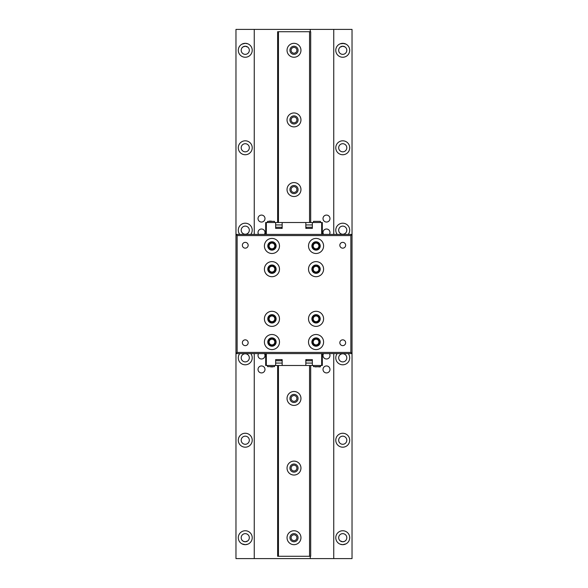 <?xml version="1.0" encoding="UTF-8"?>
<svg xmlns="http://www.w3.org/2000/svg" width="588" height="588" viewBox="0 0 588 588"><rect width="100%" height="100%" fill="white"/><g stroke="black" fill="none" stroke-linecap="round" stroke-linejoin="round"><path stroke-width="0.88" d="M342.745 234.23A4.065 4.065 0 0 1 338.681 230.173A4.065 4.065 0 0 1 342.745 226.108A4.065 4.065 0 0 1 346.802 230.173A4.065 4.065 0 0 1 342.745 234.23M342.745 361.892A4.065 4.065 0 0 1 338.681 357.827A4.065 4.065 0 0 1 342.745 353.77A4.065 4.065 0 0 1 346.802 357.827A4.065 4.065 0 0 1 342.745 361.892M245.255 234.23A4.065 4.065 0 0 1 241.198 230.173A4.065 4.065 0 0 1 245.255 226.108A4.065 4.065 0 0 1 249.319 230.173A4.065 4.065 0 0 1 245.255 234.23M245.255 361.892A4.065 4.065 0 0 1 241.198 357.827A4.065 4.065 0 0 1 245.255 353.77A4.065 4.065 0 0 1 249.319 357.827A4.065 4.065 0 0 1 245.255 361.892M258.595 234.406A3.484 3.484 0 0 1 261.506 229.011A3.484 3.484 0 0 1 264.416 234.406M323.584 234.406A3.484 3.484 0 0 1 326.494 229.011A3.484 3.484 0 0 1 329.405 234.406M329.405 353.594A3.484 3.484 0 0 1 326.494 358.989A3.484 3.484 0 0 1 323.584 353.594M264.416 353.594A3.484 3.484 0 0 1 261.506 358.989A3.484 3.484 0 0 1 258.595 353.594M261.506 372.917A3.484 3.484 0 0 1 258.022 369.433A3.484 3.484 0 0 1 261.506 365.949A3.484 3.484 0 0 1 264.99 369.433A3.484 3.484 0 0 1 261.506 372.917M326.494 372.917A3.484 3.484 0 0 1 323.01 369.433A3.484 3.484 0 0 1 326.494 365.949A3.484 3.484 0 0 1 329.978 369.433A3.484 3.484 0 0 1 326.494 372.917M326.494 222.051A3.484 3.484 0 0 1 323.01 218.567A3.484 3.484 0 0 1 326.494 215.083A3.484 3.484 0 0 1 329.978 218.567A3.484 3.484 0 0 1 326.494 222.051M261.506 222.051A3.484 3.484 0 0 1 258.022 218.567A3.484 3.484 0 0 1 261.506 215.083A3.484 3.484 0 0 1 264.99 218.567A3.484 3.484 0 0 1 261.506 222.051M294 470.981A2.903 2.903 0 0 1 291.097 468.077A2.903 2.903 0 0 1 294 465.174A2.903 2.903 0 0 1 296.903 468.077A2.903 2.903 0 0 1 294 470.981M294 540.615A2.903 2.903 0 0 1 291.097 537.711A2.903 2.903 0 0 1 294 534.808A2.903 2.903 0 0 1 296.903 537.711A2.903 2.903 0 0 1 294 540.615M342.745 54.353A4.065 4.065 0 0 1 338.681 50.289A4.065 4.065 0 0 1 342.745 46.224L340.217 47.106L342.745 46.224A4.065 4.065 0 0 1 346.802 50.289A4.065 4.065 0 0 1 342.745 54.353M342.745 151.836A4.065 4.065 0 0 1 338.681 147.772A4.065 4.065 0 0 1 342.745 143.715A4.065 4.065 0 0 1 346.802 147.772A4.065 4.065 0 0 1 342.745 151.836M245.255 444.285A4.065 4.065 0 0 1 241.198 440.228A4.065 4.065 0 0 1 245.255 436.164A4.065 4.065 0 0 1 249.319 440.228A4.065 4.065 0 0 1 245.255 444.285M342.745 444.285A4.065 4.065 0 0 1 338.681 440.228A4.065 4.065 0 0 1 342.745 436.164A4.065 4.065 0 0 1 346.802 440.228A4.065 4.065 0 0 1 342.745 444.285M342.745 541.776L340.217 540.894L342.745 541.776A4.065 4.065 0 0 1 338.681 537.711A4.065 4.065 0 0 1 342.745 533.647A4.065 4.065 0 0 1 346.802 537.711A4.065 4.065 0 0 1 342.745 541.776C344.737 541.342 345.832 540.784 346.023 540.107M244.608 541.717L242.94 541.048M241.977 540.107C242.168 540.784 243.263 541.342 245.255 541.776A4.065 4.065 0 0 1 241.198 537.711A4.065 4.065 0 0 1 245.255 533.647A4.065 4.065 0 0 1 249.319 537.711A4.065 4.065 0 0 1 245.255 541.776L247.783 540.894L245.255 541.776M245.255 151.836A4.065 4.065 0 0 1 241.198 147.772A4.065 4.065 0 0 1 245.255 143.715A4.065 4.065 0 0 1 249.319 147.772A4.065 4.065 0 0 1 245.255 151.836M242.94 46.952L245.255 46.224A4.065 4.065 0 0 1 249.319 50.289A4.065 4.065 0 0 1 245.255 54.353A4.065 4.065 0 0 1 241.198 50.289A4.065 4.065 0 0 1 245.255 46.224C243.263 46.658 242.175 47.216 241.977 47.893L242.55 47.261M294 401.347A2.903 2.903 0 0 1 291.097 398.451A2.903 2.903 0 0 1 294 395.548A2.903 2.903 0 0 1 296.903 398.451A2.903 2.903 0 0 1 294 401.347M294 192.452A2.903 2.903 0 0 1 291.097 189.549A2.903 2.903 0 0 1 294 186.653A2.903 2.903 0 0 1 296.903 189.549A2.903 2.903 0 0 1 294 192.452M294 122.826A2.903 2.903 0 0 1 291.097 119.923A2.903 2.903 0 0 1 294 117.019A2.903 2.903 0 0 1 296.903 119.923A2.903 2.903 0 0 1 294 122.826M294 53.192A2.903 2.903 0 0 1 291.097 50.289A2.903 2.903 0 0 1 294 47.385A2.903 2.903 0 0 1 296.903 50.289A2.903 2.903 0 0 1 294 53.192M343.392 46.283L345.06 46.952L342.745 46.224M245.255 46.224L247.783 47.106L245.255 46.224M247.063 43.563L245.255 43.328L241.977 44.144L245.255 43.328A6.96 6.96 0 0 1 252.223 50.289A6.96 6.96 0 0 1 245.255 57.249A6.96 6.96 0 0 1 238.294 50.289A6.96 6.96 0 0 1 245.255 43.328L247.783 43.799M343.98 43.438L340.217 43.799M340.937 43.563L342.745 43.328A6.96 6.96 0 0 1 349.706 50.289A6.96 6.96 0 0 1 342.745 57.249A6.96 6.96 0 0 1 335.777 50.289A6.96 6.96 0 0 1 342.745 43.328L345.957 44.115M345.759 44.012L344.539 43.563M245.255 544.672L247.783 544.201L245.255 544.672L241.977 543.856L245.255 544.672A6.96 6.96 0 0 1 238.294 537.711A6.96 6.96 0 0 1 245.255 530.751A6.96 6.96 0 0 1 252.223 537.711A6.96 6.96 0 0 1 245.255 544.672M342.745 544.672L346.023 543.856L342.745 544.672L340.217 544.201L342.745 544.672A6.96 6.96 0 0 1 335.777 537.711A6.96 6.96 0 0 1 342.745 530.751A6.96 6.96 0 0 1 349.706 537.711A6.96 6.96 0 0 1 342.745 544.672M337.218 234.406A6.96 6.96 0 0 1 342.745 223.205A6.96 6.96 0 0 1 348.265 234.406M348.265 353.594A6.96 6.96 0 0 1 342.745 364.795A6.96 6.96 0 0 1 337.218 353.594M342.745 154.74A6.96 6.96 0 0 1 335.777 147.772A6.96 6.96 0 0 1 342.745 140.811A6.96 6.96 0 0 1 349.706 147.772A6.96 6.96 0 0 1 342.745 154.74M342.745 447.189A6.96 6.96 0 0 1 335.777 440.228A6.96 6.96 0 0 1 342.745 433.26A6.96 6.96 0 0 1 349.706 440.228A6.96 6.96 0 0 1 342.745 447.189M239.735 234.406A6.96 6.96 0 0 1 245.255 223.205A6.96 6.96 0 0 1 250.782 234.406M250.782 353.594A6.96 6.96 0 0 1 245.255 364.795A6.96 6.96 0 0 1 239.735 353.594M245.255 154.74A6.96 6.96 0 0 1 238.294 147.772A6.96 6.96 0 0 1 245.255 140.811A6.96 6.96 0 0 1 252.223 147.772A6.96 6.96 0 0 1 245.255 154.74M245.255 447.189A6.96 6.96 0 0 1 238.294 440.228A6.96 6.96 0 0 1 245.255 433.26A6.96 6.96 0 0 1 252.223 440.228A6.96 6.96 0 0 1 245.255 447.189M294 472.142A4.065 4.065 0 0 1 289.935 468.077A4.065 4.065 0 0 1 294 464.02A4.065 4.065 0 0 1 298.065 468.077A4.065 4.065 0 0 1 294 472.142M294 541.776A4.065 4.065 0 0 1 289.935 537.711A4.065 4.065 0 0 1 294 533.647A4.065 4.065 0 0 1 298.065 537.711A4.065 4.065 0 0 1 294 541.776M294 402.508A4.065 4.065 0 0 1 289.935 398.451A4.065 4.065 0 0 1 294 394.386A4.065 4.065 0 0 1 298.065 398.451A4.065 4.065 0 0 1 294 402.508M294 193.614A4.065 4.065 0 0 1 289.935 189.549A4.065 4.065 0 0 1 294 185.492A4.065 4.065 0 0 1 298.065 189.549A4.065 4.065 0 0 1 294 193.614M294 123.98A4.065 4.065 0 0 1 289.935 119.923A4.065 4.065 0 0 1 294 115.858A4.065 4.065 0 0 1 298.065 119.923A4.065 4.065 0 0 1 294 123.98M294 54.353A4.065 4.065 0 0 1 289.935 50.289A4.065 4.065 0 0 1 294 46.224A4.065 4.065 0 0 1 298.065 50.289A4.065 4.065 0 0 1 294 54.353M294 544.672A6.96 6.96 0 0 1 287.04 537.711A6.96 6.96 0 0 1 294 530.751A6.96 6.96 0 0 1 300.96 537.711A6.96 6.96 0 0 1 294 544.672M294 475.045A6.96 6.96 0 0 1 287.04 468.077A6.96 6.96 0 0 1 294 461.117A6.96 6.96 0 0 1 300.96 468.077A6.96 6.96 0 0 1 294 475.045M294 405.411A6.96 6.96 0 0 1 287.04 398.451A6.96 6.96 0 0 1 294 391.483A6.96 6.96 0 0 1 300.96 398.451A6.96 6.96 0 0 1 294 405.411M294 196.517A6.96 6.96 0 0 1 287.04 189.549A6.96 6.96 0 0 1 294 182.589A6.96 6.96 0 0 1 300.96 189.549A6.96 6.96 0 0 1 294 196.517M294 126.883A6.96 6.96 0 0 1 287.04 119.923A6.96 6.96 0 0 1 294 112.955A6.96 6.96 0 0 1 300.96 119.923A6.96 6.96 0 0 1 294 126.883M294 57.249A6.96 6.96 0 0 1 287.04 50.289A6.96 6.96 0 0 1 294 43.328A6.96 6.96 0 0 1 300.96 50.289A6.96 6.96 0 0 1 294 57.249M333.749 29.4L352.028 29.4L352.028 234.406L235.972 234.406L235.972 29.4L333.749 29.4L333.749 234.406M350.867 352.433L350.867 235.567L352.028 234.406L352.028 558.6L235.972 558.6L235.972 234.406L237.133 235.567L237.133 352.433L350.867 352.433L352.028 353.594L235.972 353.594L237.133 352.433M343.392 541.717L345.06 541.048M333.749 353.594L333.749 558.6M310.251 31.723L310.251 29.4M310.251 558.6L310.251 556.277M254.251 558.6L254.251 353.594M254.251 234.406L254.251 29.4M277.639 365.486L277.639 556.277L310.692 556.277L310.692 365.486M310.692 222.514L310.692 31.723L277.639 31.723L277.639 222.514M278.447 31.723L278.447 222.514M278.447 365.486L278.447 556.277M309.553 556.277L309.553 365.486M309.553 222.514L309.553 31.723M342.745 242.359A2.903 2.903 0 0 1 345.641 245.255A2.903 2.903 0 0 1 342.745 248.158A2.903 2.903 0 0 1 339.842 245.255A2.903 2.903 0 0 1 342.745 242.359M342.745 339.842A2.903 2.903 0 0 1 345.641 342.745A2.903 2.903 0 0 1 342.745 345.641A2.903 2.903 0 0 1 339.842 342.745A2.903 2.903 0 0 1 342.745 339.842M245.255 339.842A2.903 2.903 0 0 1 248.158 342.745A2.903 2.903 0 0 1 245.255 345.641A2.903 2.903 0 0 1 242.359 342.745A2.903 2.903 0 0 1 245.255 339.842M245.255 242.359A2.903 2.903 0 0 1 248.158 245.255A2.903 2.903 0 0 1 245.255 248.158A2.903 2.903 0 0 1 242.359 245.255A2.903 2.903 0 0 1 245.255 242.359M316.05 334.506A7.541 7.541 0 0 1 323.591 342.047A7.541 7.541 0 0 1 316.05 349.588A7.541 7.541 0 0 1 308.509 342.047A7.541 7.541 0 0 1 316.05 334.506M316.05 311.295A7.541 7.541 0 0 1 323.591 318.836A7.541 7.541 0 0 1 316.05 326.377A7.541 7.541 0 0 1 308.509 318.836A7.541 7.541 0 0 1 316.05 311.295M271.95 334.506A7.541 7.541 0 0 1 279.491 342.047A7.541 7.541 0 0 1 271.95 349.588A7.541 7.541 0 0 1 264.409 342.047A7.541 7.541 0 0 1 271.95 334.506M271.95 311.295A7.541 7.541 0 0 1 279.491 318.836A7.541 7.541 0 0 1 271.95 326.377A7.541 7.541 0 0 1 264.409 318.836A7.541 7.541 0 0 1 271.95 311.295M316.05 261.623A7.541 7.541 0 0 1 323.591 269.164A7.541 7.541 0 0 1 316.05 276.705A7.541 7.541 0 0 1 308.509 269.164A7.541 7.541 0 0 1 316.05 261.623M316.05 238.412A7.541 7.541 0 0 1 323.591 245.953A7.541 7.541 0 0 1 316.05 253.494A7.541 7.541 0 0 1 308.509 245.953A7.541 7.541 0 0 1 316.05 238.412M271.95 261.623A7.541 7.541 0 0 1 279.491 269.164A7.541 7.541 0 0 1 271.95 276.705A7.541 7.541 0 0 1 264.409 269.164A7.541 7.541 0 0 1 271.95 261.623M271.95 238.412A7.541 7.541 0 0 1 279.491 245.953A7.541 7.541 0 0 1 271.95 253.494A7.541 7.541 0 0 1 264.409 245.953A7.541 7.541 0 0 1 271.95 238.412M316.05 346.222A4.175 4.175 0 0 0 320.225 342.047A4.175 4.175 0 0 0 316.05 337.865A4.175 4.175 0 0 0 311.875 342.047A4.175 4.175 0 0 0 316.05 346.222M316.05 323.01A4.175 4.175 0 0 0 320.225 318.836A4.175 4.175 0 0 0 316.05 314.661A4.175 4.175 0 0 0 311.875 318.836A4.175 4.175 0 0 0 316.05 323.01M313.191 248.996L312.052 247.173C312.132 243.542 313.47 241.749 316.05 241.778A4.175 4.175 0 0 0 311.875 245.953A4.175 4.175 0 0 0 316.05 250.135A4.175 4.175 0 0 0 320.225 245.953A4.175 4.175 0 0 0 316.05 241.778L316.05 241.778C313.478 241.741 312.14 243.535 312.052 247.173L312.559 248.254M274.809 248.996L275.948 247.173C275.868 243.542 274.53 241.749 271.95 241.778C274.522 241.741 275.86 243.535 275.948 247.173L275.441 248.254M271.95 346.222A4.175 4.175 0 0 0 276.125 342.047A4.175 4.175 0 0 0 271.95 337.865A4.175 4.175 0 0 0 267.775 342.047A4.175 4.175 0 0 0 271.95 346.222M271.95 323.01A4.175 4.175 0 0 0 276.125 318.836A4.175 4.175 0 0 0 271.95 314.661A4.175 4.175 0 0 0 267.775 318.836A4.175 4.175 0 0 0 271.95 323.01M316.05 273.339A4.175 4.175 0 0 0 320.225 269.164A4.175 4.175 0 0 0 316.05 264.99A4.175 4.175 0 0 0 311.875 269.164A4.175 4.175 0 0 0 316.05 273.339M271.95 273.339A4.175 4.175 0 0 0 276.125 269.164A4.175 4.175 0 0 0 271.95 264.99A4.175 4.175 0 0 0 267.775 269.164A4.175 4.175 0 0 0 271.95 273.339M271.95 250.135A4.175 4.175 0 0 0 276.125 245.953A4.175 4.175 0 0 0 271.95 241.778A4.175 4.175 0 0 0 267.775 245.953A4.175 4.175 0 0 0 271.95 250.135M316.05 345.531A3.484 3.484 0 0 0 319.534 342.047A3.484 3.484 0 0 0 316.05 338.563A3.484 3.484 0 0 0 312.566 342.047A3.484 3.484 0 0 0 316.05 345.531M316.05 344.899A2.852 2.852 0 0 0 318.902 342.047A2.852 2.852 0 0 0 316.05 339.195A2.852 2.852 0 0 0 313.198 342.047A2.852 2.852 0 0 0 316.05 344.899M316.05 322.32A3.484 3.484 0 0 0 319.534 318.836A3.484 3.484 0 0 0 316.05 315.352A3.484 3.484 0 0 0 312.566 318.836A3.484 3.484 0 0 0 316.05 322.32M316.05 321.687A2.852 2.852 0 0 0 318.902 318.836A2.852 2.852 0 0 0 316.05 315.984A2.852 2.852 0 0 0 313.198 318.836A2.852 2.852 0 0 0 316.05 321.687M271.95 345.531A3.484 3.484 0 0 0 275.434 342.047A3.484 3.484 0 0 0 271.95 338.563A3.484 3.484 0 0 0 268.466 342.047A3.484 3.484 0 0 0 271.95 345.531M271.95 344.899A2.852 2.852 0 0 0 274.802 342.047A2.852 2.852 0 0 0 271.95 339.195A2.852 2.852 0 0 0 269.098 342.047A2.852 2.852 0 0 0 271.95 344.899M271.95 322.32A3.484 3.484 0 0 0 275.434 318.836A3.484 3.484 0 0 0 271.95 315.352A3.484 3.484 0 0 0 268.466 318.836A3.484 3.484 0 0 0 271.95 322.32M271.95 321.687A2.852 2.852 0 0 0 274.802 318.836A2.852 2.852 0 0 0 271.95 315.984A2.852 2.852 0 0 0 269.098 318.836A2.852 2.852 0 0 0 271.95 321.687M316.05 272.648A3.484 3.484 0 0 0 319.534 269.164A3.484 3.484 0 0 0 316.05 265.68A3.484 3.484 0 0 0 312.566 269.164A3.484 3.484 0 0 0 316.05 272.648M316.05 272.016A2.852 2.852 0 0 0 318.902 269.164A2.852 2.852 0 0 0 316.05 266.313A2.852 2.852 0 0 0 313.198 269.164A2.852 2.852 0 0 0 316.05 272.016M316.05 249.437A3.484 3.484 0 0 0 319.534 245.953A3.484 3.484 0 0 0 316.05 242.469A3.484 3.484 0 0 0 312.566 245.953A3.484 3.484 0 0 0 316.05 249.437M316.05 248.805A2.852 2.852 0 0 0 318.902 245.953A2.852 2.852 0 0 0 316.05 243.101A2.852 2.852 0 0 0 313.198 245.953A2.852 2.852 0 0 0 316.05 248.805M271.95 272.648A3.484 3.484 0 0 0 275.434 269.164A3.484 3.484 0 0 0 271.95 265.68A3.484 3.484 0 0 0 268.466 269.164A3.484 3.484 0 0 0 271.95 272.648M271.95 272.016A2.852 2.852 0 0 0 274.802 269.164A2.852 2.852 0 0 0 271.95 266.313A2.852 2.852 0 0 0 269.098 269.164A2.852 2.852 0 0 0 271.95 272.016M271.95 249.437A3.484 3.484 0 0 0 275.434 245.953A3.484 3.484 0 0 0 271.95 242.469A3.484 3.484 0 0 0 268.466 245.953A3.484 3.484 0 0 0 271.95 249.437M271.95 248.805A2.852 2.852 0 0 0 274.802 245.953A2.852 2.852 0 0 0 271.95 243.101A2.852 2.852 0 0 0 269.098 245.953A2.852 2.852 0 0 0 271.95 248.805M275.684 227.269L281.718 227.269L275.684 227.269L275.684 228.387M281.718 227.269L281.718 228.387M306.282 227.269L312.316 227.269L306.282 227.269L306.282 228.387M312.316 227.269L312.316 228.387M306.282 359.613L306.282 360.731L312.316 360.731L312.316 359.613M275.684 359.613L275.684 360.731L281.718 360.731L281.718 359.613M306.282 360.731L312.316 360.731M275.684 360.731L281.718 360.731M274.5 222.514L274.5 221.375L267.54 221.375L267.54 222.514M320.46 222.514L320.46 221.375L313.5 221.375L313.5 222.514M267.54 365.486L267.54 366.625L274.5 366.625L274.5 365.486M313.5 365.486L313.5 366.625L320.46 366.625L320.46 365.486M271.369 221.117L269.282 221.117M320.46 221.375L313.5 221.375M267.54 366.625L274.5 366.625M315.234 366.883L320.46 366.625M270.671 366.883L272.766 366.883M320.203 366.883L318.718 366.883M282.159 363.075L275.662 363.075M312.338 363.075L305.841 363.075M275.662 224.925L282.159 224.925M305.841 224.925L312.338 224.925M265.68 353.88L265.68 365.486L322.32 365.486L322.32 353.88M266.335 234.12L266.335 222.514L322.32 222.514L322.32 234.12M275.662 365.486L275.662 359.613L282.159 359.613L282.159 365.486M305.841 365.486L305.841 359.613L312.338 359.613L312.338 365.486M321.665 365.486L321.665 353.88M266.335 353.88L266.335 365.486M275.662 222.514L275.662 228.387L282.159 228.387L282.159 222.514M305.841 222.514L305.841 228.387L312.338 228.387L312.338 222.514M321.665 222.514L321.665 234.12M265.68 234.12L265.68 222.514L266.335 222.514M264.99 234.406L323.01 234.406M323.01 353.594L264.99 353.594M350.867 235.567L237.133 235.567"/></g></svg>

